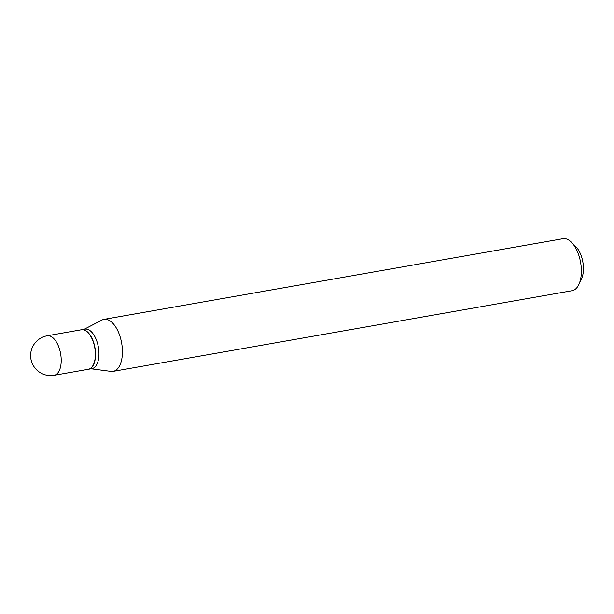 <?xml version="1.0" encoding="UTF-8"?>
<svg xmlns="http://www.w3.org/2000/svg" width="614" height="614" viewBox="0 0 614 614"><rect width="100%" height="100%" fill="white"/><g stroke="black" fill="none" stroke-linecap="round" stroke-linejoin="round"><path stroke-width="0.92" d="M47.217 335.766L81.37 329.764A20.062 10.093 80 0 1 83.113 329.749A20.062 10.093 80 0 1 95.04 349.466A20.062 10.093 80 0 1 88.316 369.283L54.155 375.284A20.062 10.093 80 0 0 61.07 357.164A20.062 10.093 80 0 0 48.959 335.751A20.062 10.093 80 0 0 47.217 335.766A20.062 20.062 0 0 0 30.7 357.271A20.062 20.062 0 0 0 54.155 375.284M81.462 329.749A20.062 10.093 80 0 1 81.547 329.726A20.062 10.093 80 0 1 95.408 351.131A20.062 10.093 80 0 1 88.493 369.252A20.062 10.093 80 0 1 88.401 369.267M81.547 329.726L84.962 329.127A20.062 10.093 80 0 1 98.823 350.533A20.062 10.093 80 0 1 91.908 368.646L88.493 369.252M84.187 329.265L102.016 320.032A26.402 13.278 80 0 1 103.996 319.349L562.954 238.708A26.402 13.278 80 0 1 571.419 242.231L575.878 246.674A20.062 10.093 80 0 1 583.3 265.401A20.062 10.093 80 0 1 581.519 278.81L578.849 284.512A26.402 13.278 80 0 1 572.087 290.706L113.137 371.355A26.402 13.278 80 0 1 111.034 371.393L91.133 368.784M571.419 242.231A26.402 13.278 80 0 1 581.189 266.867A26.402 13.278 80 0 1 578.849 284.512M103.996 319.349A26.402 13.278 80 0 1 122.232 347.516A26.402 13.278 80 0 1 113.137 371.355"/></g></svg>
